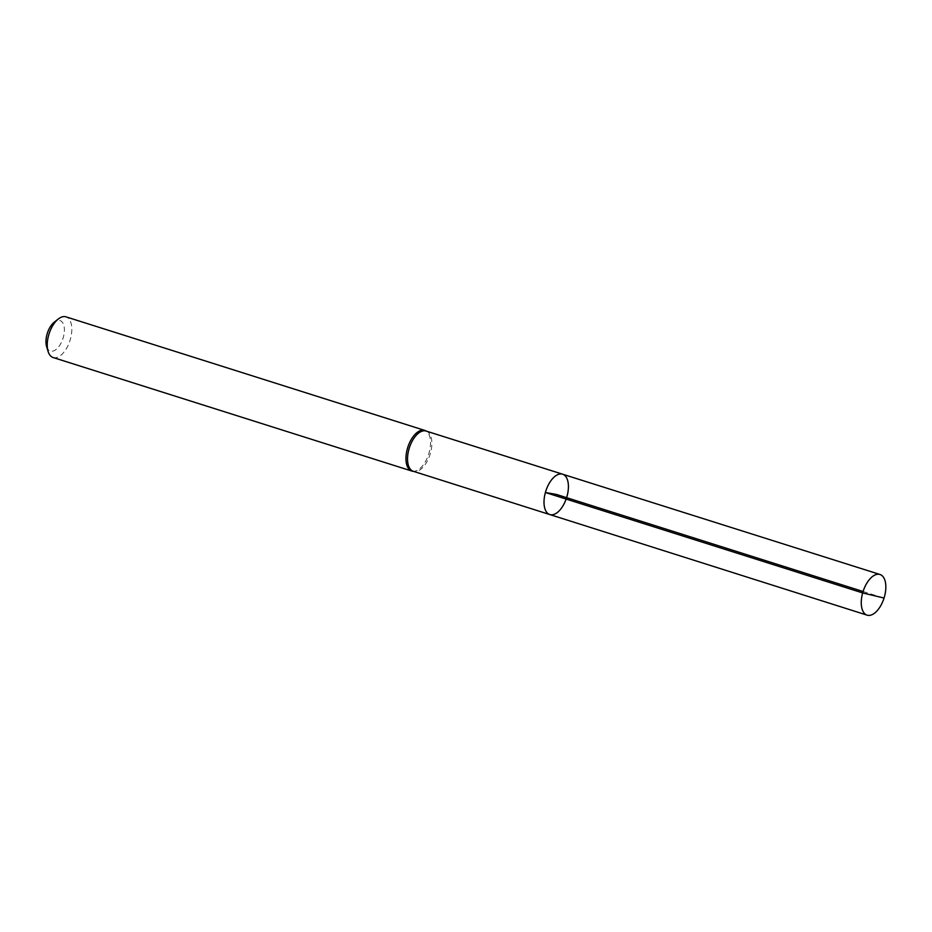 <?xml version="1.0" encoding="UTF-8"?>
<svg xmlns="http://www.w3.org/2000/svg" width="932" height="932" viewBox="0 0 932 932"><rect width="100%" height="100%" fill="white"/><g stroke="black" fill="none" stroke-linecap="round" stroke-linejoin="round"><path stroke-width="0.7" stroke-dasharray="4.66 3.5" d="M426.064 431.038A21.121 10.881 -72.4 0 1 426.786 431.318A21.121 10.881 -72.4 0 1 430.071 454.455A21.121 10.881 -72.4 0 1 414.076 471.487A21.121 10.881 -72.4 0 1 413.33 471.301M412.561 471.231A21.331 10.986 107.6 0 0 428.72 454.024A21.331 10.986 107.6 0 0 425.4 430.666M46.6 346.494A15.995 8.237 107.6 0 0 57.737 347.904A15.995 8.237 107.6 0 0 64.238 327.377A15.995 8.237 107.6 0 0 54.312 322.123M53.101 357.515A21.331 10.986 107.6 0 0 70.005 340.495A21.331 10.986 107.6 0 0 65.974 316.845M562.602 474.19A21.18 10.904 -72.4 0 1 567.029 496.255A21.18 10.904 -72.4 0 1 549.822 514.569M882.977 597.796L863.079 591.505"/><path stroke-width="1.4" d="M562.602 474.19A21.18 10.904 -72.4 0 0 545.395 492.504A21.18 10.904 -72.4 0 0 549.822 514.569L413.33 471.301A21.121 10.881 -72.4 0 1 408.915 449.306A21.121 10.881 -72.4 0 1 426.064 431.038L562.602 474.19A21.18 10.904 107.6 0 0 545.395 492.504A21.18 10.904 107.6 0 0 549.822 514.569A21.18 10.904 107.6 0 0 566.609 497.676A21.18 10.904 107.6 0 0 562.602 474.19L879.983 574.485A21.331 10.986 107.6 0 0 862.659 592.927A21.331 10.986 107.6 0 0 867.121 615.155A21.331 10.986 107.6 0 0 884.445 596.701A21.331 10.986 107.6 0 0 879.983 574.485M426.437 431.155L425.4 430.666A21.331 10.986 107.6 0 0 424.677 430.386A21.331 10.986 107.6 0 0 407.354 448.828A21.331 10.986 107.6 0 0 411.816 471.044A21.331 10.986 107.6 0 0 412.561 471.231L413.692 471.417M424.677 430.386L65.974 316.845A21.331 10.986 107.6 0 0 58.39 318.942L54.312 322.123A15.995 8.237 107.6 0 0 47.008 334.39A15.995 8.237 107.6 0 0 46.6 346.494L48.103 351.446A21.331 10.986 107.6 0 0 53.101 357.515L411.816 471.044M58.39 318.942A21.331 10.986 107.6 0 0 48.639 335.299A21.331 10.986 107.6 0 0 48.103 351.446M863.079 591.505L556.218 494.379L545.395 492.504L862.659 592.927L882.977 597.796M549.822 514.569L867.121 615.155"/></g></svg>
